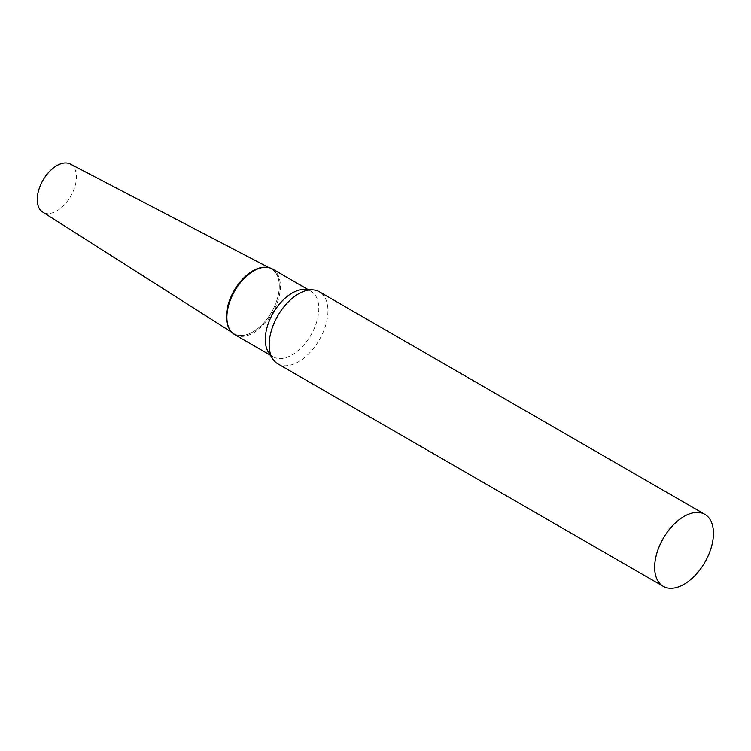 <?xml version="1.0" encoding="UTF-8"?>
<svg xmlns="http://www.w3.org/2000/svg" width="751" height="751" viewBox="0 0 751 751"><rect width="100%" height="100%" fill="white"/><g stroke="black" fill="none" stroke-linecap="round" stroke-linejoin="round"><path stroke-width="0.56" stroke-dasharray="3.75 2.82" d="M70.35 164.037A27.721 16.006 -60 0 1 75.044 186.135A27.721 16.006 -60 0 1 56.841 210.871A27.721 16.006 -60 0 1 42.647 212.035M265.892 267.3A37.4 21.591 -60 0 1 271.073 268.755A37.4 21.591 -60 0 1 277.401 298.56A37.4 21.591 -60 0 1 252.843 331.933A37.4 21.591 -60 0 1 233.692 333.51A37.4 21.591 -60 0 1 229.844 329.745M277.776 363.803A41.577 24.004 120 0 0 309.816 352.66A41.577 24.004 120 0 0 327.962 310.82A41.577 24.004 120 0 0 319.353 291.782M268.501 352.322A37.85 21.854 120 0 0 273.12 356.809A37.85 21.854 120 0 0 302.287 346.671A37.85 21.854 120 0 0 318.809 308.577A37.85 21.854 120 0 0 310.97 291.247A37.85 21.854 120 0 0 304.775 289.492M234.716 334.636A37.85 21.854 120 0 0 263.883 324.498A37.85 21.854 120 0 0 280.405 286.403A37.85 21.854 120 0 0 272.566 269.074M229.581 329.351A37.4 21.591 120 0 0 259.33 327.258A37.4 21.591 120 0 0 279.288 286.131A37.4 21.591 120 0 0 265.422 267.272M231.74 332.271L233.692 333.51M269.027 267.685L271.073 268.755M308.21 289.651L310.97 291.247M270.36 355.214L273.12 356.809"/><path stroke-width="1.13" d="M231.74 332.271L42.647 212.035A27.721 16.006 -60 0 1 38.827 189.721A27.721 16.006 -60 0 1 56.841 165.605A27.721 16.006 -60 0 1 70.35 164.037L269.027 267.685M229.844 329.745A37.4 21.591 -60 0 1 252.843 270.858A37.4 21.591 -60 0 1 265.892 267.3M704.842 514.341L319.353 291.782A41.577 24.004 120 0 0 312.547 289.858A41.577 24.004 120 0 0 269.168 344.765A41.577 24.004 120 0 0 272.707 358.875A41.577 24.004 120 0 0 277.776 363.803L663.264 586.362A41.577 24.004 120 0 0 695.304 575.219A41.577 24.004 120 0 0 713.45 533.379A41.577 24.004 120 0 0 704.842 514.341A41.577 24.004 120 0 0 672.802 525.484A41.577 24.004 120 0 0 654.647 567.324A41.577 24.004 120 0 0 663.264 586.362M312.547 289.858L304.775 289.492A37.85 21.854 120 0 0 265.281 339.48A37.85 21.854 120 0 0 268.501 352.322L272.707 358.875M308.21 289.651L272.566 269.074A37.85 21.854 120 0 0 266.37 267.318A37.85 21.854 120 0 0 226.877 317.307A37.85 21.854 120 0 0 230.097 330.149A37.85 21.854 120 0 0 234.716 334.636L270.36 355.214M266.37 267.318L265.422 267.272A37.4 21.591 120 0 0 226.398 316.669A37.4 21.591 120 0 0 229.581 329.351L230.097 330.149"/></g></svg>

